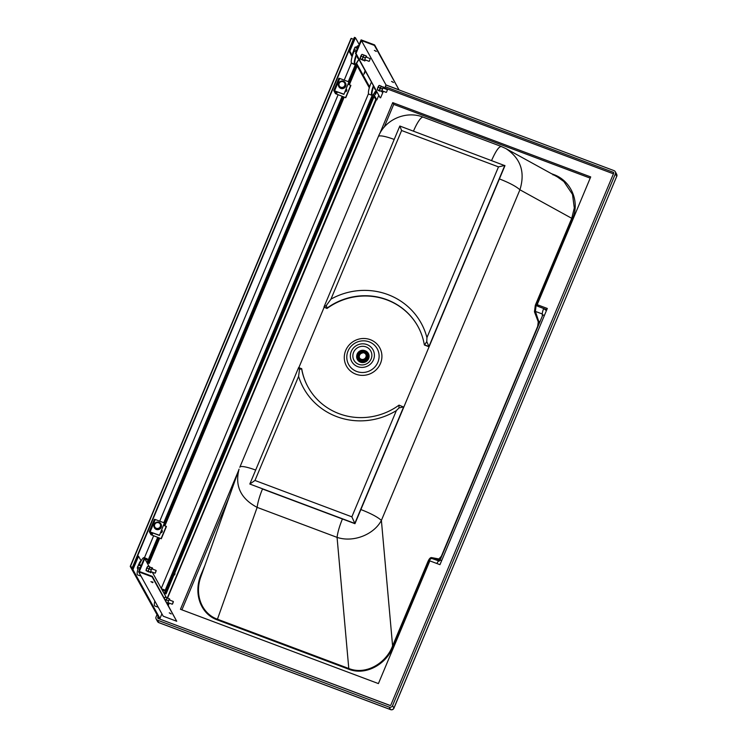 <?xml version="1.0" encoding="UTF-8"?>
<svg xmlns="http://www.w3.org/2000/svg" width="747" height="747" viewBox="0 0 747 747"><rect width="100%" height="100%" fill="white"/><g stroke="black" fill="none" stroke-linecap="round" stroke-linejoin="round"><path stroke-width="1.12" d="M378.337 136.654A20.3 3.502 22.7 0 1 378.384 136.514L239.806 467.277A20.3 3.502 22.7 0 1 239.843 467.136L239.843 467.136A20.3 3.502 22.7 0 1 255.67 470.068M413.474 131.155A20.3 4.277 110.6 0 1 423.213 117.167L423.213 117.167C406.247 110.341 385.078 119.436 378.384 136.514A20.3 3.502 22.7 0 1 394.201 139.437M429.329 562.071L427.975 561.455C429.161 558.831 430.319 557.533 431.467 557.579A0.738 0.682 100.5 0 0 431.869 558.495C430.804 558.439 429.758 559.55 428.722 561.847L393.342 646.276C387.086 663.28 366.506 676.334 348.588 669.163L217.256 619.879L217.442 619.207C201.699 613.661 194.267 594.537 200.915 576.628L239.059 469.172C234.67 485.905 240.693 498.641 257.145 507.381A20.3 4.277 -69.4 0 1 262.496 488.996L342.425 518.988A20.3 4.277 -69.4 0 0 337.065 537.373C353.564 542.882 374.107 534.376 381.39 520.407C377.618 517.027 370.783 513.413 360.876 509.547L499.416 178.916C509.314 182.782 516.158 186.405 519.921 189.785C525.365 172.062 520.687 158.327 505.887 148.578L501.545 146.599C499.239 146.01 495.905 150.698 491.526 160.652M393.342 646.276L392.595 645.875C386.479 662.673 366.338 675.559 348.784 668.5L348.588 669.163M546.384 310.696L543.685 308.502A5.164 1.083 110.6 0 0 542.294 313.992L542.696 315.43M551.641 173.762L553.359 174.415C570.904 180.4 580.223 201.625 572.491 218.712L536.066 305.644L535.403 311.406A0.738 0.626 -20.7 0 0 534.45 311.788L538.26 321.882A0.738 0.626 159.3 0 1 539.213 321.49L539.941 321.77M557.449 176.964L563.882 181.549L572.501 194.397L574.294 207.974L571.744 218.32L519.921 189.785L381.39 520.407L392.595 645.875L427.975 561.455M158.14 616.63L157.757 617.545A0.738 0.71 151 0 0 158.149 618.469L389.906 705.439A0.738 0.71 151 0 0 390.858 705.019L613.689 173.211A0.738 0.71 151 0 0 613.296 172.286L385.256 86.708M371.754 347.943A12.139 11.681 151 0 1 364.2 367.207A12.139 11.681 151 0 1 351.146 351.706A12.139 11.681 151 0 1 371.754 347.943M539.334 323.218L535.403 311.406L542.294 313.992L542.35 316.018M542.742 314.945L542.677 315.243A5.164 0.896 22.7 0 1 544.46 315.281M354.946 361.688A9.599 9.235 151 0 1 360.913 346.459A9.599 9.235 151 0 1 371.231 358.709A9.599 9.235 151 0 1 354.946 361.688M439.255 561.09L431.869 558.495L439.32 559.886L440.366 559.419M436.883 563.518A5.164 1.083 110.6 0 1 438.76 561.081L439.087 561.128M156.982 614.725L156.067 616.91A2.586 2.484 151 0 0 157.449 620.141L389.196 707.12A2.586 2.484 151 0 0 392.548 705.654L393.912 708.119A2.586 2.484 151 0 1 390.56 709.575A2.586 0.542 110.6 0 0 390.634 709.65L390.634 709.65A2.586 0.542 110.6 0 0 390.756 709.641M385.956 85.027L613.997 170.615A2.586 2.484 151 0 1 615.276 171.707L616.639 174.172A2.586 2.484 151 0 1 616.742 176.311L393.828 708.296M157.449 620.141L158.812 622.606A2.586 0.542 110.6 0 0 158.887 622.681L158.887 622.681A2.586 0.542 110.6 0 0 158.99 622.671M389.196 707.12L390.56 709.575L158.812 622.606A2.586 2.484 151 0 1 157.533 621.513L157.533 621.513A2.586 2.586 0 0 0 158.887 622.681L390.634 709.65A2.586 2.586 0 0 0 393.93 708.231L616.667 176.479M615.276 171.707A2.586 2.484 151 0 1 615.379 173.846L616.761 176.423A2.586 2.586 0 0 0 616.639 174.172M392.548 705.654L615.379 173.846M440.058 560.157L439.32 559.886A0.738 0.682 100.5 0 1 438.919 558.971L441.328 556.31L537.672 326.383L538.26 321.882M439.012 561.128L439.927 560.465A5.164 0.896 22.7 0 1 441.71 560.502M298.66 367.468L299.491 369.56L301.583 368.57A62.748 60.376 -29 0 0 308.063 387.077A62.748 60.376 -29 0 0 399.029 405.135L403.791 407.134L354.956 523.694L249.815 484.028L298.66 367.468L301.732 368.831A62.748 60.376 -29 0 0 308.128 387.207M354.956 523.694L351.856 516.831L254.979 480.47L298.585 376.395L299.491 369.56M254.979 480.47L249.815 484.028L354.806 523.423L403.641 406.872L398.982 407.937L399.029 405.135M298.585 376.395A67.174 64.644 -29 0 0 396.358 410.607L351.856 516.831M396.358 410.607L398.982 407.937M424.464 345.049L429.077 346.776L504.953 165.694L399.822 126.028L401.606 130.52L498.482 166.88L426.939 337.625L426.761 341.65L424.464 345.049M417.918 326.411A62.748 60.376 -29 0 0 327.018 308.474L323.946 307.11L399.822 126.028M498.482 166.88L504.813 165.432L428.937 346.515L424.324 344.778A62.748 60.376 -29 0 0 417.844 326.271A62.748 60.376 -29 0 0 326.878 308.212L323.946 307.11L326.355 305.458L327.018 308.474M426.761 341.65L429.077 346.776M426.939 337.625A67.174 64.644 -29 0 0 330.958 299.127L401.606 130.52M330.958 299.127L326.355 305.458M158.971 618.777L390.233 705.485M613.436 173.818L384.724 87.978M158.915 618.675L159.139 618.152M167.543 598.104L376.348 99.753M379.765 133.601L392.735 102.628L590.709 176.927L537.177 304.664L547.318 308.474L439.964 564.676L429.833 560.876L378.412 683.589L180.447 609.291L238.536 470.657M181.923 609.841L229.049 497.371M384.173 127.167L393.716 104.384L392.735 102.628M590.205 178.131L393.716 104.384M546.813 309.678L538.157 306.429L537.177 304.664M356.833 355.236A6.275 6.041 -29 0 0 365.806 361.772A6.275 6.041 -29 0 0 365.022 350.698M357.645 359.232A5.901 5.687 -29 0 0 365.628 361.464A5.901 5.687 -29 0 0 367.972 353.508M357.542 359.055A5.901 5.687 -29 0 0 357.58 359.111A5.901 5.687 -29 0 0 368.15 358.28A5.901 5.687 -29 0 0 367.879 353.331M367.804 353.21A5.901 5.687 151 0 1 365.432 361.109A5.901 5.687 151 0 1 357.477 358.924M357.197 353.975A5.901 5.687 -29 0 0 362.883 361.716A5.901 5.687 -29 0 0 367.767 353.135A5.901 5.687 -29 0 0 357.197 353.975M367.767 357.86A5.696 5.481 151 0 1 358.074 359.41A5.696 5.481 151 0 1 361.828 350.455A5.696 5.481 151 0 1 367.767 357.86M357.626 354.059A5.388 5.182 151 0 1 367.272 353.303A5.388 5.182 151 0 1 365.068 360.446A5.388 5.182 151 0 1 357.626 354.059M367.421 353.602A5.388 5.182 -29 0 0 358.018 358.812M358.681 358.056L359.008 358.653A4.426 4.258 -29 0 0 366.945 358.028A4.426 4.258 -29 0 0 366.758 354.358L366.432 353.761A4.426 4.258 151 0 1 362.771 360.194A4.426 4.258 151 0 1 358.504 354.395A4.426 4.258 151 0 1 366.432 353.761M365.731 357.486A3.632 3.502 151 0 1 359.372 357.673A3.632 3.502 151 0 1 360.857 352.855A3.632 3.502 151 0 1 366.011 356.814L365.731 357.486M359.559 357.962A3.632 3.502 151 0 1 362.388 353.032L362.248 352.78A3.632 3.502 151 0 1 365.628 354.05L365.769 354.302A3.632 3.502 151 0 1 365.89 354.461M161.268 588.421L368.504 93.636M164.956 590.821L372.202 95.336M164.994 591.997L372.445 95.299M164.835 593.314L165.283 593.482L164.984 592.959L372.613 96.568L373.677 97.53L166.049 593.912L164.816 593.445M164.984 592.959L166.049 593.912M165.666 593.211L373.285 96.821M344.218 80.134L351.361 63.037L355.805 65.26L348.858 81.871M144.432 557.776L153.583 535.888M159.737 521.173L338.064 94.841M147.813 560.913L157.636 537.41M163.789 522.695L342.117 96.363M348.27 81.647L355.423 64.559M147.803 560.96L148.186 561.651L158.233 537.625M164.387 522.919L342.705 96.578M349.008 82.105L355.721 66.063L356.786 67.015L349.381 84.71M147.579 562.678L148.765 562.706L149.157 563.406L147.561 562.808M149.157 563.406L159.709 538.185M164.9 525.757L344.19 97.138M148.765 562.706L159.12 537.961M164.312 525.533L343.592 96.914M346.58 89.771L346.664 89.565A1.662 1.597 -29 0 0 346.216 89.108M348.793 84.495L356.394 66.315M148.093 562.444L158.439 537.709M164.527 523.143L342.92 96.662M159.288 535.169L149.297 531.631L150.997 534.712L161.287 538.774L152.014 535.085L150.306 532.013L159.438 535.431L164.405 522.928L155.283 519.51L154.405 519.342L149.325 531.556M159.438 535.431L164.405 522.928M161.287 538.774L166.404 526.532L163.668 525.3M161.137 538.503L166.254 526.261M152.014 535.085L152.892 532.984M161.716 529.978A1.662 1.597 151 0 1 160.512 532.854M152.369 532.788L152.033 533.19L152.052 532.667M160.978 524.03A3.782 3.642 151 0 1 159.522 529.203A3.782 3.642 151 0 1 154.368 527.69M343.769 94.122L333.778 90.583L335.478 93.664L345.758 97.726L336.495 94.047L334.787 90.966L343.909 94.383L348.886 81.881L339.764 78.463L338.886 78.295L333.806 90.508M343.909 94.383L348.886 81.881M345.758 97.726L350.885 85.485L348.149 84.252M345.618 97.465L350.735 85.223M336.495 94.047L337.373 91.937M346.188 88.93A1.662 1.597 151 0 1 344.983 91.816M336.85 91.741L336.514 92.142L336.523 91.62M345.459 82.982A3.782 3.642 151 0 1 344.003 88.155A3.782 3.642 151 0 1 338.849 86.652M132.938 569.672L131.92 569.289L137.532 555.871L138.55 556.254L132.938 569.672L159.961 618.46L158.943 618.086L131.92 569.289M141.136 560.922L138.55 556.254M161.894 613.838L159.961 618.46M138.503 564.844L140.137 561.511L139.213 564.573M141.304 565.358L138.951 564.48L137.495 566.945L137.336 568.346L139.689 569.233M140.95 566.198L140.259 567.869M141.062 565.937L140.147 568.131M140.165 567.944L137.495 566.945M140.978 566.002L138.307 565.003M353.91 49.844L352.612 53.793L354.059 50.927M355.432 37.733L354.414 37.35L348.802 50.768L349.82 51.141L355.432 37.733L359.176 44.484M373.715 94.281L376.843 99.939L375.825 99.556L373.211 94.822M369.307 87.782L356.02 63.794M352.117 56.744L348.802 50.768M369.597 86.848L356.524 63.252M352.407 55.81L349.82 51.141M376.843 99.939L378.776 95.308M376.413 91.05L375.255 94.682L376.693 91.816M365.096 70.61L363.929 74.233L365.376 71.376M356.151 51.711L353.798 50.833L353.957 49.423L355.413 46.958L357.766 47.845M356.721 50.348L357.421 48.686M356.608 50.609L357.524 48.424M357.44 48.49L354.769 47.491M356.627 50.422L353.957 49.423M365.563 71.441L365.18 70.75M376.88 91.881L376.497 91.19M169.7 600.121A2.4 0.504 110.5 0 0 169.765 599.337A2.4 0.504 110.5 0 0 169.728 599.178A2.4 0.504 110.5 0 0 168.99 599.776A2.4 0.504 110.5 0 0 168.084 601.951L169.345 598.777L167.44 598.067L166.693 598.917A2.4 0.504 110.5 0 1 167.123 598.347A2.4 0.504 110.5 0 1 167.188 598.291A2.4 0.504 110.5 0 0 166.693 598.917A2.4 0.504 110.5 0 0 165.881 600.793L167.048 597.917L165.143 597.198L164.377 598.086A2.4 0.504 110.5 0 0 164.377 598.086A2.4 0.504 110.5 0 1 164.826 597.488L165.068 597.264M165.955 599.766L165.134 599.458M148.765 568.728L146.86 568.019L147.953 566.17L149.858 566.88L148.037 571.24L146.132 570.531L146.86 568.019M151.482 571.847A2.4 0.504 -69.5 0 1 151.445 571.913A2.4 0.504 -69.5 0 1 151.015 572.473A2.4 0.504 -69.5 0 1 150.717 572.501A2.4 0.504 -69.5 0 1 150.894 570.923L150.334 572.099L148.429 571.39L148.597 570.064A2.4 0.504 -69.5 0 0 148.373 571.483A2.4 0.504 -69.5 0 1 148.373 571.483A2.4 0.504 -69.5 0 1 148.597 570.064A2.4 0.504 -69.5 0 1 149.512 567.879A2.4 0.504 -69.5 0 1 150.007 567.253A2.4 0.504 -69.5 0 0 149.932 567.309L152.155 567.739L151.062 569.587L149.157 568.878L150.175 567.094M146.132 570.531L146.076 570.671A2.4 0.504 -69.5 0 1 146.076 570.624L148.476 571.838M148.718 571.614A2.4 0.504 -69.5 0 1 148.42 571.642L148.037 571.24M148.401 571.903L148.429 571.39M146.076 570.624A2.4 0.504 -69.5 0 1 146.3 569.195A2.4 0.504 -69.5 0 1 147.215 567.02A2.4 0.504 -69.5 0 1 147.635 566.45A2.4 0.504 -69.5 0 1 147.71 566.394M165.881 600.793A2.4 0.504 110.5 0 1 166.693 598.917L165.881 600.803M168.252 600.625L166.348 599.916M168.131 603.567L167.449 603.632M167.524 603.137L168.084 601.951A2.4 0.504 110.5 0 0 167.898 603.539L167.085 602.969M168.663 602.885A2.4 0.504 110.5 0 1 168.626 602.941A2.4 0.504 110.5 0 1 168.206 603.511A2.4 0.504 110.5 0 1 167.898 603.539L167.888 603.8M169.345 598.777L169.765 599.29M151.062 569.587L150.894 570.923A2.4 0.504 -69.5 0 1 151.809 568.738A2.4 0.504 -69.5 0 1 152.537 568.14L152.155 567.739M148.42 571.642L150.95 572.529M152.575 568.271L152.537 568.14A2.4 0.504 -69.5 0 1 152.584 568.308A2.4 0.504 -69.5 0 1 152.519 569.083M150.698 572.762L150.334 572.099M149.932 567.309A2.4 0.504 -69.5 0 0 149.512 567.879A2.4 0.504 -69.5 0 0 148.597 570.064L149.157 568.878M172.426 604.015L173.285 601.727M173.379 601.755L172.529 604.052L173.257 601.484M156.095 570.699L155.236 572.986M156.067 570.447L155.339 573.014L156.198 570.736M139.334 571.483L144.731 558.569L144.227 558.382L138.615 571.791L152.127 576.852L152.341 576.357L139.334 571.483M168.355 605.275L169.261 603.109M166.385 597.665L152.248 572.137M149.195 566.637L144.731 558.569M138.615 571.791L163.201 616.191L176.722 621.252L152.341 576.357M170.223 613.259L169.261 612.857M153.032 582.221L152.08 581.82M176.722 621.252L152.127 576.852M169.42 612.913L171.175 613.95L169.42 612.913M152.668 582.669L150.922 581.633L152.668 582.669M157.365 605.649A9.225 1.942 -69.5 0 0 157.841 607.106L154.797 605.966A9.225 1.942 -69.5 0 1 154.834 601.083M145.749 560.409A8.861 1.867 110.5 0 1 147.42 563.415L147.766 559.774L147.122 558.784L144.078 557.645A9.225 1.942 110.5 0 0 139.624 564.088A9.225 1.942 110.5 0 0 139.4 564.648M138.027 568.607A9.225 1.942 110.5 0 0 137.607 574.929L141.006 576.114M375.255 88.949L374.649 87.857M374.639 87.838A2.4 0.504 110.5 0 0 374.536 88.79A2.4 0.504 110.5 0 0 374.536 88.828L375.62 89.603M357.468 56.828L358.065 57.911M358.429 58.574L357.355 57.808A2.4 0.504 -69.5 0 1 357.346 57.762A2.4 0.504 -69.5 0 1 357.449 56.8M379.663 91.125L377.347 89.892A2.4 0.504 -69.5 0 1 377.338 89.845A2.4 0.504 -69.5 0 1 377.562 88.417L379.224 85.391L381.129 86.101L380.774 87.1L380.027 87.95L378.122 87.24M380.027 87.95L379.299 90.462L377.394 89.752L377.562 88.417A2.4 0.504 -69.5 0 1 378.477 86.241A2.4 0.504 -69.5 0 1 378.897 85.672A2.4 0.504 -69.5 0 1 378.972 85.616M379.299 90.462L382.212 91.75M382.333 88.809L381.596 91.321L379.644 90.76A2.4 0.504 -69.5 0 1 379.859 89.285A2.4 0.504 -69.5 0 1 380.774 87.1A2.4 0.504 -69.5 0 1 381.269 86.475A2.4 0.504 -69.5 0 0 381.194 86.531L383.426 86.96L382.333 88.809L380.419 88.099L381.446 86.316M362.846 56.921L360.941 56.202L360.213 58.714L362.118 59.424L363.938 55.063L362.034 54.354L360.941 56.202M361.781 54.587A2.4 0.504 110.5 0 0 361.716 54.643A2.4 0.504 110.5 0 0 361.287 55.203A2.4 0.504 110.5 0 0 360.381 57.388A2.4 0.504 110.5 0 0 360.147 58.808A2.4 0.504 110.5 0 0 360.157 58.845L360.213 58.714M362.556 60.021L360.157 58.864M366.59 57.267A2.4 0.504 110.5 0 0 366.656 56.492A2.4 0.504 110.5 0 0 366.618 56.333A2.4 0.504 110.5 0 0 365.881 56.931L366.235 55.932L364.331 55.213L363.584 56.062A2.4 0.504 110.5 0 1 364.013 55.502A2.4 0.504 110.5 0 1 364.078 55.446A2.4 0.504 110.5 0 0 363.584 56.062A2.4 0.504 110.5 0 0 362.678 58.247A2.4 0.504 110.5 0 0 362.454 59.704L362.678 58.247A2.4 0.504 110.5 0 0 362.444 59.667A2.4 0.504 110.5 0 0 362.454 59.704L362.491 59.835A2.4 0.504 110.5 0 0 362.799 59.797M362.482 60.087L362.118 59.424M382.744 91.069A2.4 0.504 -69.5 0 1 382.707 91.134A2.4 0.504 -69.5 0 1 382.287 91.694A2.4 0.504 -69.5 0 1 381.978 91.722L381.969 91.984M379.691 90.611L380.419 88.099M381.596 91.321L381.978 91.722A2.4 0.504 -69.5 0 1 382.165 90.144A2.4 0.504 -69.5 0 1 383.071 87.959A2.4 0.504 -69.5 0 1 383.799 87.362L383.846 87.492M383.426 86.96L383.799 87.362A2.4 0.504 -69.5 0 1 383.846 87.53A2.4 0.504 -69.5 0 1 383.781 88.305M379.635 90.704A2.4 0.504 -69.5 0 1 379.859 89.285A2.4 0.504 -69.5 0 1 380.774 87.1A2.4 0.504 -69.5 0 1 381.194 86.531M365.143 57.78L365.881 56.931A2.4 0.504 110.5 0 0 364.975 59.106A2.4 0.504 110.5 0 0 364.788 60.694L365.143 57.78L363.238 57.061L362.678 58.247A2.4 0.504 110.5 0 1 363.584 56.062L363.238 57.061M364.415 60.292L362.51 59.573M366.656 56.492L366.235 55.932M365.031 60.722L364.788 60.694A2.4 0.504 110.5 0 0 365.096 60.666A2.4 0.504 110.5 0 0 365.526 60.096A2.4 0.504 110.5 0 0 365.554 60.031M364.779 60.946L362.491 59.835M387.357 89.92L386.507 92.208M369.317 61.17L370.176 58.882M355.497 53.27L361.109 39.852L374.63 44.923L374.415 45.418L361.408 40.553L356.002 53.457L355.497 53.27L380.083 97.67L356.002 53.457M374.415 45.418L399.001 89.817L374.63 44.923M392.511 81.825L391.549 81.423M374.359 50.385L375.321 50.787M399.001 89.817L385.994 84.953L361.408 40.553M391.708 81.479L393.454 82.515L391.708 81.479M374.518 50.441L376.264 51.478L374.518 50.441M385.994 84.953L384.481 88.566M383.342 91.293L380.596 97.857M371.436 82.058A9.225 1.942 110.5 0 0 370.895 83.309A9.225 1.942 110.5 0 0 368.878 94.15L371.913 95.289L373.052 94.962L376.021 90.34A8.861 1.867 110.5 0 1 372.127 94.822A8.861 1.867 110.5 0 1 373.724 86.185M356.534 55.147A8.861 1.867 -69.5 0 0 354.937 63.784A8.861 1.867 -69.5 0 0 358.831 59.293L355.861 63.925L354.732 64.251L351.688 63.112A9.225 1.942 -69.5 0 1 353.704 52.271A9.225 1.942 -69.5 0 1 354.265 51.011M356.319 47.294A9.225 1.942 -69.5 0 1 358.158 45.828L358.551 45.978M359.54 132.695L359.064 133.881L359.54 132.695M157.458 615.388L130.249 566.329L351.025 38.499L353.378 39.096L132.424 567.337L130.398 566.581L351.351 38.33M130.258 566.469L157.421 615.379M175.059 573.733L174.583 574.929L175.059 573.733M204.818 565.619L201.232 574.182L201.737 574.312M298.884 367.552L324.095 307.381M217.256 619.879C200.411 613.95 193.034 592.913 201.232 574.182M543.685 308.502L535.319 305.252L534.45 311.788M377.777 344.927A18.983 18.273 151 0 1 365.965 375.059A18.983 18.273 151 0 1 345.553 350.829A18.983 18.273 151 0 1 377.777 344.927M217.442 619.207L348.784 668.5L337.065 537.373L257.145 507.381L217.442 619.207M553.359 174.415L552.995 174.929M572.491 218.712L571.744 218.32L535.319 305.252M375.554 346.347A16.313 15.696 151 0 1 365.414 372.23A16.313 15.696 151 0 1 347.878 351.417A16.313 15.696 151 0 1 375.554 346.347M157.757 617.545L158.299 618.525M613.296 172.286L613.735 173.08M431.467 557.579L438.919 558.971M150.166 531.752L155.283 519.51M159.027 522.274A3.782 3.642 151 0 1 159.354 528.895A3.782 3.642 151 0 1 154.816 523.33A3.782 3.642 151 0 1 159.027 522.274M158.653 522.769A3.044 2.932 151 0 1 159.326 527.821A3.044 2.932 151 0 1 154.498 526.009A3.044 2.932 151 0 1 158.653 522.769M334.637 90.704L339.764 78.463M343.508 81.227A3.782 3.642 151 0 1 343.835 87.847A3.782 3.642 151 0 1 339.287 82.282A3.782 3.642 151 0 1 343.508 81.227M343.125 81.722A3.044 2.932 151 0 1 343.807 86.773A3.044 2.932 151 0 1 338.979 84.962A3.044 2.932 151 0 1 343.125 81.722M139.344 562.836L139.857 563.033M352.733 52.71L353.238 52.897M364.05 73.15L364.555 73.337M375.377 93.59L375.872 93.777M162.939 591.447A8.861 1.867 -69.5 0 1 164.601 594.453L164.956 590.821L164.312 589.822A9.225 1.942 -69.5 0 0 162.687 590.989M140.175 574.611A9.225 1.942 110.5 0 0 140.651 576.068M147.122 558.784A9.225 1.942 110.5 0 0 145.497 559.951M373.444 85.681A9.225 1.942 110.5 0 0 371.913 95.289M354.732 64.251A9.225 1.942 -69.5 0 1 356.254 54.643M348.849 50.833L137.597 555.889M167.244 598.095L375.797 99.5L167.235 598.086M557.505 177.002L505.887 148.578M156.17 619.048L157.533 621.513M423.213 117.167L501.33 146.487M439.927 560.465L542.677 315.243M149.288 531.584L154.405 519.342M161.072 524.179L159.008 522.246C155.021 521.938 153.443 523.694 154.284 527.541L154.452 527.849M162.304 531.173L161.679 530.053L162.304 531.173M333.769 90.536L338.886 78.295M345.544 83.141L343.48 81.208C339.493 80.891 337.924 82.656 338.755 86.493L338.923 86.801M346.785 90.126L346.16 89.005L346.785 90.126M167.926 602.605L172.174 604.192M168.962 599.841L173.211 601.428M150.735 571.567L154.984 573.164M151.772 568.803L156.02 570.391M161.445 588.748L164.312 589.822M381.997 90.789L386.246 92.385M383.034 88.025L387.282 89.612M364.816 59.751L369.065 61.347M365.853 56.987L370.101 58.583M130.249 566.329L351.025 38.499"/></g></svg>
